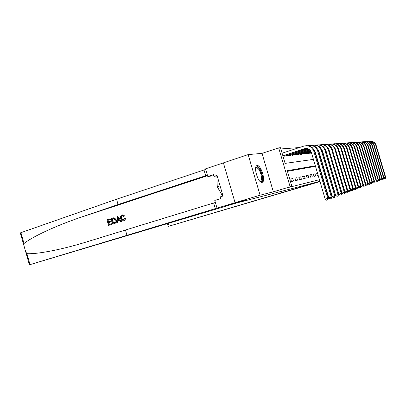 <?xml version="1.0" encoding="UTF-8"?>
<svg xmlns="http://www.w3.org/2000/svg" width="406" height="406" viewBox="0 0 406 406"><rect width="100%" height="100%" fill="white"/><g stroke="black" fill="none" stroke-linecap="round" stroke-linejoin="round"><path stroke-width="0.61" d="M257.15 165.582L257.125 165.587C252.908 165.765 258.084 183.461 262.032 182.34L262.078 182.335C266.174 181.883 261.109 164.669 257.15 165.582M223.407 162.887L205.548 168.85L207.796 176.539L213.637 174.626L214.135 176.331L217.007 175.392L223.036 196.017L220.153 196.905L220.651 198.61L214.774 200.412L217.022 208.116L235.155 202.675L246.325 199.798L235.069 202.701L223.401 162.867L248.152 154.595L260.079 195.195L273.339 191.835L290.143 186.806L278.658 147.86L280.485 147.733L285.103 163.385L313.427 159.391M273.339 191.835L262.017 153.377L248.152 154.595M262.017 153.377L278.658 147.86M299.395 147.551L280.845 148.956M235.069 202.701L260.079 195.195M283.855 155.645L284.022 156.214L286.042 155.874M288.103 155.209L288.265 155.752L290.214 155.427M292.198 154.782L292.356 155.31L294.233 154.99M296.147 154.376L296.299 154.879L298.111 154.574M299.958 153.981L300.1 154.468L301.846 154.173M303.632 153.6L303.769 154.067L305.459 153.783M307.185 153.229L307.317 153.681L308.951 153.407M310.615 152.874L310.742 153.306L311.6 153.214M315.076 152.834L315.477 152.793M315.32 165.785L287.26 170.693L291.884 186.369L286.93 187.851L319.441 179.696M322.785 178.853L323.166 178.757M326.439 177.94L326.749 177.858M326.465 164.384L326.211 164.43M322.943 165.009L322.623 165.064M319.289 165.658L318.898 165.729M315.482 166.338L287.443 171.322M291.493 181.533L293.482 181.081L292.741 178.569L290.742 179L291.493 181.533M295.598 180.599L297.517 180.162L296.791 177.701L294.868 178.112L295.598 180.599M299.557 179.701L301.409 179.279L300.694 176.859L298.836 177.26L299.557 179.701M303.373 178.833L305.16 178.427L304.454 176.052L302.668 176.437L303.373 178.833M307.058 177.995L308.778 177.605L308.088 175.27L306.357 175.641L307.058 177.995M310.61 177.189L312.27 176.808L311.59 174.514L309.925 174.874L310.61 177.189M314.041 176.407L315.645 176.042L314.98 173.783L313.366 174.133L314.041 176.407M317.528 173.235L316.695 173.413L317.36 175.651L318.187 175.463M321.552 174.697L321.938 174.61M321.288 172.428L320.902 172.509M323.638 180.355L323.257 180.457L323.638 180.355M319.923 181.325L229.456 204.852L236.388 203.051L30.135 264.59L217.022 208.116M291.884 186.369L290.143 186.806M246.325 199.798L229.456 204.852L246.325 199.798M327.18 179.315L326.876 179.406L327.18 179.315M316.873 158.903L317.269 158.847M320.644 158.376L320.963 158.33M324.262 157.863L324.521 157.827M322.785 164.481L322.465 164.537M319.126 165.12L318.735 165.186M290.792 179.168L292.741 178.569M294.913 178.275L296.791 177.701M298.882 177.412L300.694 176.859M302.709 176.58L304.454 176.052M306.403 175.783L308.088 175.27M309.966 175.006L311.59 174.514M313.407 174.26L314.98 173.783M316.731 173.54L317.543 173.296M320.918 172.55L321.293 172.438M282.855 155.777L304.86 148.637C307.961 148.053 310.113 149.276 311.331 152.301L325.191 199.123L327.769 198.397L313.874 151.484C312.062 146.967 308.844 145.13 304.221 145.977L282.099 153.199M282.911 155.955L306.276 148.434M327.617 199.909L327.769 198.397L328.495 198.133L327.617 199.909L326.591 200.199L325.191 199.123M328.495 198.133L314.655 151.408C313.143 147.393 310.326 145.49 306.195 145.688M111.894 224.366L108.549 225.416L112.147 224.31L112.041 223.645L111.711 223.721L112.147 224.31M109.336 224.467L108.899 222.539L111.305 221.783L111.112 221.138L110.671 221.234L110.858 221.879L111.305 221.783M108.696 221.859L108.108 220.209L110.686 219.387L110.168 218.819L110.351 219.463L110.686 219.387M112.782 224.092L114.68 223.513C116.136 222.955 116.639 221.772 116.192 219.971L114.675 217.941L113.578 217.819L114.365 218.007L115.751 220.067C116.268 221.859 115.827 223.026 114.431 223.574L112.782 224.092L111.168 218.499L113.578 217.819M125.018 218.286C125.099 219.56 124.642 220.387 123.642 220.768L123.881 220.712C124.911 220.326 125.424 219.484 125.429 218.189L124.302 218.306L125.429 218.189M123.449 220.118C122.551 220.022 121.973 219.387 121.724 218.205L121.572 216.494M123.642 220.768C122.165 221.062 121.161 220.311 120.628 218.514C120.166 216.779 120.607 215.601 121.957 214.982C122.891 214.718 123.652 215.073 124.241 216.048L123.627 216.428L124.642 215.962L123.272 214.896M23.929 245.61L20.3 232.897L116.537 199.214L118.075 204.538L80.824 217.291C55.607 225.817 32.033 236.931 24.01 243.519L24.04 246L25.654 251.664L26.903 253.669C37.002 254.354 62.392 249.517 87.797 241.55L215.373 202.472M116.766 222.843L116.984 216.647L117.725 216.413L121.196 221.453L120.496 221.671L119.465 220.108L117.486 220.732L117.456 222.625L116.766 222.843L117.704 222.569L117.902 220.636L119.486 220.138M120.496 221.671L121.445 221.397L117.725 216.413M125.398 229.908L126.941 235.247M116.537 199.214L205.715 169.414M207.39 175.153L118.075 204.538M207.796 176.539L213.932 175.625M214.135 176.331L217.149 175.874M123.627 216.428L122.115 215.642C121.155 216.134 120.881 217.022 121.287 218.301C121.612 219.636 122.313 220.25 123.394 220.133L124.302 218.306M121.287 218.301L121.724 218.205M122.115 215.642L122.368 215.591M124.241 216.048L124.642 215.962M117.522 218.316L117.496 220.022L119.085 219.519L117.542 217.18L117.938 219.885M117.486 220.732L117.902 220.636M113.244 223.239L115.167 222.204L115.091 220.26L113.731 218.514L112 218.935L113.244 223.239M115.751 220.067L116.192 219.971M114.365 218.007L114.675 217.941M113.568 223.138L112.33 218.864L112.934 218.641M112 218.935L112.33 218.864M110.858 221.879L108.453 222.64L109.006 224.569L111.711 223.721M108.453 222.64L108.899 222.539M110.351 219.463L107.773 220.28L108.265 221.996L110.671 221.234M107.773 220.28L108.108 220.209M108.549 225.416L106.945 219.844L110.168 218.819M319.928 181.35L168.287 226.386L319.999 181.578M323.303 180.599L323.678 180.487M326.916 179.543L327.226 179.457M284.702 155.371L284.905 156.056L307.773 148.652M284.905 156.056L284.586 156.153M285.525 156.051L308.058 148.748M313.924 149.682L315.208 151.895L328.809 197.813L331.342 197.093L317.71 151.098C315.934 146.662 312.772 144.866 308.225 145.698L308.2 145.708M331.189 198.58L331.342 197.093L332.037 196.839L331.189 198.58L330.179 198.864L328.809 197.813M332.037 196.839L318.461 151.022C316.984 147.089 314.214 145.221 310.159 145.414M288.93 154.94L289.123 155.6L308.966 149.19M289.123 155.6L288.808 155.696M289.711 155.594L309.149 149.312M317.852 149.52L318.943 151.509L332.291 196.55L334.777 195.844L321.405 150.722C319.659 146.378 316.553 144.612 312.082 145.429M334.625 197.301L334.777 195.844L335.452 195.601L334.625 197.301L333.63 197.58L332.291 196.55M335.452 195.601L322.125 150.646C320.674 146.794 317.954 144.962 313.97 145.145M293 154.524L293.188 155.158L309.783 149.809M293.188 155.158L292.878 155.249M293.746 155.158L309.92 149.936M321.633 149.388L322.537 151.133L335.64 195.332L338.086 194.641L324.957 150.362C323.252 146.114 320.207 144.379 315.822 145.16M337.934 196.073L338.086 194.641L338.736 194.403L337.934 196.073L336.955 196.347L335.64 195.332M338.736 194.403L325.653 150.291C324.232 146.515 321.557 144.714 317.639 144.891M296.923 154.123L297.106 154.737L310.387 150.459M297.106 154.737L296.801 154.823M297.639 154.732L310.483 150.596M325.277 149.281L325.998 150.773L338.868 194.164L341.279 193.479L328.383 150.017C326.718 145.855 323.729 144.15 319.426 144.901M341.116 194.885L341.279 193.479L341.898 193.251L341.116 194.885L340.152 195.159L338.868 194.164M341.898 193.251L329.053 149.946C327.657 146.241 325.028 144.475 321.176 144.648M255.638 167.977C256.211 166.709 257.115 166.627 258.348 167.739C262.388 171.261 263.798 184.05 259.774 181.137M259.662 181.01L260.256 181.076C262.86 180.954 260.997 171.058 257.886 168.373L256.333 167.663L255.618 168.145M261.682 182.35C264.276 181.015 261.824 169.875 258.277 166.785L256.506 165.881M217.266 176.285L216.88 176.412L217.246 186.719L222.635 196.088L223.036 196.002M220.057 185.826L217.246 186.719M223.026 195.971L222.635 196.088M300.714 153.737L300.887 154.326L310.834 151.128M300.887 154.326L300.587 154.412M301.399 154.326L310.905 151.265M328.794 149.21L341.979 193.033L344.349 192.363L331.682 149.682C330.053 145.607 327.124 143.932 322.897 144.653M344.186 193.743L344.349 192.363L344.953 192.139L344.186 193.743L343.243 194.012L341.979 193.033M344.953 192.139L332.326 149.616C330.956 145.977 328.378 144.247 324.587 144.409M304.368 153.361L304.536 153.93L311.158 151.803M304.536 153.93L304.241 154.016M305.023 153.93L311.209 151.94M314.483 150.89L314.751 150.804M332.189 149.19L344.978 191.947L347.313 191.282L334.864 149.357C333.27 145.368 330.398 143.719 326.246 144.409M347.15 192.642L347.313 191.282L347.891 191.069L347.15 192.642L346.216 192.906L344.978 191.947M347.891 191.069L335.488 149.296C334.143 145.724 331.606 144.023 327.875 144.181M307.9 153.001L308.058 153.544L311.382 152.483M314.66 151.433L315.005 151.321M308.058 153.544L307.768 153.63M308.53 153.549L311.422 152.615M314.701 151.565L315.056 151.453M335.473 149.235L347.876 190.891L350.175 190.241L337.939 149.048C336.376 145.14 333.559 143.516 329.479 144.181M350.013 191.581L350.175 190.241L350.733 190.038L350.013 191.581L349.089 191.84L347.876 190.891M350.733 190.038L338.543 148.987C337.219 145.48 334.722 143.805 331.052 143.963M311.311 152.651L311.58 153.138M314.858 152.093L315.234 151.971M318.441 150.946L318.705 150.865M311.468 153.174L311.184 153.26M314.894 152.22L315.269 152.103M318.477 151.078L318.761 150.986M352.773 190.551L352.936 189.237L353.479 189.039L352.773 190.551L351.865 190.81L350.693 189.891L352.936 189.237L340.908 148.743C339.375 144.917 336.61 143.318 332.6 143.957M353.479 189.039L341.487 148.687C340.187 145.246 337.731 143.597 334.118 143.749M315.046 152.727L315.421 152.605M318.629 151.585L318.933 151.484M315.188 152.823L315.457 152.732M318.664 151.707L318.974 151.611M353.433 188.881L356.128 188.074L355.443 189.561L354.55 189.815L353.453 188.957M355.443 189.561L355.605 188.262L343.775 148.454C342.278 144.698 339.558 143.125 335.615 143.744M356.128 188.074L344.339 148.398C343.06 145.018 340.644 143.399 337.087 143.541M318.811 152.199L319.116 152.098M318.847 152.316L319.152 152.22M356.087 187.922L358.696 187.141L358.021 188.602L357.143 188.851L356.123 188.054M358.021 188.602L358.188 187.323L346.551 148.175C345.08 144.485 342.405 142.942 338.533 143.536M358.696 187.141L347.094 148.119C345.836 144.795 343.456 143.201 339.954 143.343M358.65 186.993L361.178 186.237L360.518 187.673L359.655 187.917L358.686 187.161M360.518 187.673L360.685 186.415L349.231 147.901C347.79 144.282 345.166 142.76 341.355 143.333M361.178 186.237L349.759 147.85C348.526 144.582 346.181 143.013 342.73 143.151M361.137 186.095L363.578 185.359L363.126 186.704L362.081 187.014L361.157 186.288M362.939 186.77L363.106 185.532L351.829 147.637C350.419 144.084 347.835 142.587 344.085 143.14M363.578 185.359L352.342 147.586C351.124 144.374 348.82 142.831 345.415 142.963M363.537 185.227L365.907 184.512L365.461 185.831L364.436 186.141L363.553 185.446M365.278 185.902L365.446 184.679L354.347 147.383C352.961 143.897 350.419 142.42 346.729 142.953M365.907 184.512L354.839 147.332C353.646 144.171 351.373 142.653 348.018 142.785M365.867 184.385L368.161 183.695L367.724 184.994L366.714 185.293L365.867 184.628M367.547 185.06L367.714 183.857L356.783 147.134C355.423 143.709 352.926 142.252 349.292 142.77M368.161 183.695L357.265 147.089C356.087 143.978 353.849 142.486 350.545 142.607M368.125 183.568L370.348 182.898L369.917 184.177L368.927 184.471L368.115 183.832M369.744 184.238L369.917 183.055L359.148 146.896C357.813 143.531 355.351 142.095 351.779 142.597M370.348 182.898L359.614 146.85C358.452 143.79 356.245 142.318 352.992 142.44M370.313 182.776L372.469 182.127L372.048 183.385L371.069 183.674L370.292 183.06M371.881 183.446L372.048 182.279L361.441 146.662C360.127 143.354 357.706 141.943 354.184 142.425M372.469 182.127L361.893 146.617C360.751 143.602 358.574 142.156 355.362 142.273M372.434 182.005L374.525 181.375L374.114 182.619L373.155 182.903L372.403 182.314M373.946 182.675L374.119 181.523L363.664 146.439C362.375 143.186 359.995 141.79 356.524 142.257M374.525 181.375L364.101 146.393C362.979 143.425 360.832 141.998 357.666 142.115M374.489 181.259L376.524 180.65L376.118 181.873L375.174 182.152L374.454 181.589M375.961 181.929L376.129 180.792L365.826 146.221C364.558 143.019 362.213 141.643 358.792 142.1M376.524 180.65L366.253 146.175C365.141 143.252 363.03 141.846 359.904 141.958M376.489 180.538L378.463 179.944L378.062 181.147L377.133 181.426L376.448 180.878M377.91 181.203L378.082 180.081L367.922 146.008C366.674 142.856 364.365 141.501 361 141.943M378.463 179.944L368.333 145.967C367.247 143.085 365.156 141.699 362.076 141.811M378.433 179.833L380.351 179.254L379.955 180.442L379.042 180.716L378.382 180.193M379.808 180.497L379.975 179.391L369.962 145.8C368.734 142.704 366.461 141.364 363.142 141.79M380.351 179.254L370.363 145.759C369.287 142.922 367.227 141.557 364.187 141.664M380.32 179.153L382.183 178.589L381.797 179.756L380.894 180.031L380.26 179.523M381.65 179.812L381.823 178.721L371.942 145.602C370.734 142.552 368.496 141.232 365.222 141.643M382.183 178.589L372.332 145.561C371.272 142.765 369.242 141.415 366.237 141.521M382.153 178.488L383.964 177.94L383.584 179.092L382.696 179.361L382.087 178.873M383.442 179.147L383.614 178.067L373.87 145.404C372.683 142.399 370.47 141.1 367.242 141.501M383.964 177.94L374.251 145.368C373.205 142.607 371.201 141.278 368.237 141.379M383.934 177.838L385.7 177.31L385.324 178.447L384.452 178.706L383.868 178.244M385.187 178.498L385.355 177.432L375.743 145.216C374.576 142.257 372.398 140.973 369.211 141.364M385.7 177.31L376.113 145.181C375.083 142.46 373.104 141.146 370.176 141.247M304.718 148.682L305.53 148.616M313.874 151.484L314.655 151.408M80.824 217.291L207.552 175.707M213.652 203.005L215.332 208.745M205.69 175.747L204.02 170.028M20.904 232.623L24.01 243.519M26.903 253.669L30.014 264.585M168.404 223.401L169.19 226.112M317.71 151.098L318.461 151.022M321.405 150.722L322.125 150.646M324.957 150.362L325.653 150.291M328.383 150.017L329.053 149.946M331.682 149.682L332.326 149.616M334.864 149.357L335.488 149.296M337.939 149.048L338.543 148.987M340.908 148.743L341.487 148.687M343.775 148.454L344.339 148.398M346.551 148.175L347.094 148.119M349.231 147.901L349.759 147.85M351.829 147.637L352.342 147.586M354.347 147.383L354.839 147.332M356.783 147.134L357.265 147.089M359.148 146.896L359.614 146.85M361.441 146.662L361.893 146.617M363.664 146.439L364.101 146.393M365.826 146.221L366.253 146.175M367.922 146.008L368.333 145.967M369.962 145.8L370.363 145.759M371.942 145.602L372.332 145.561M373.87 145.404L374.251 145.368M375.743 145.216L376.113 145.181M257.125 165.587L256.775 165.699M304.86 148.637L305.672 148.571M25.761 252.05L29.394 264.783M168.287 226.386L167.5 223.676M256.054 167.754L256.333 167.663"/></g></svg>
